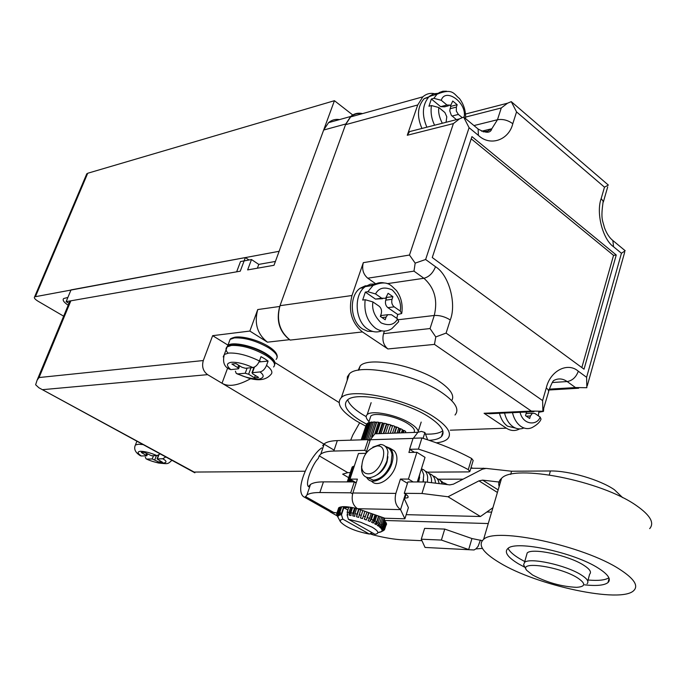 <?xml version="1.0" encoding="UTF-8"?>
<svg xmlns="http://www.w3.org/2000/svg" width="686" height="686" viewBox="0 0 686 686"><rect width="100%" height="100%" fill="white"/><g stroke="black" fill="none" stroke-linecap="round" stroke-linejoin="round"><path stroke-width="1.03" d="M538.81 411.96L538.347 415.836M527.937 413.478L526.171 413.469M526.488 412.02L525.527 415.665L529.652 418.486L530.381 415.982L532.362 413.281L534.986 413.521L540.114 417.045C537.79 425.251 523.375 425.937 520.057 412.32M523.907 427.97C520.271 429.496 516.661 429.102 513.077 426.778C508.969 423.879 506.114 419.3 504.536 413.041M543.449 411.411L539.145 412.192M512.459 412.672C514.046 418.975 516.901 423.579 521.008 426.486C524.73 428.896 528.46 429.247 532.19 427.524C537.121 424.805 540.071 421.993 541.031 419.077L540.114 417.045M515.546 428.09L507.606 426.212C503.704 423.476 500.994 419.163 499.451 413.272M165.789 456.953L162.754 458.763C172.812 464.328 157.145 464.542 146.95 459.071L146.058 458.814L145.295 457.056M146.95 459.071L152.223 458.968L159.581 462.33L162.539 462.287L157.068 458.943L162.754 458.763M159.581 462.33L160.104 460.966M156.991 455.633L151.632 455.753L144.18 452.34L141.256 452.417L146.795 455.796L141.23 455.984C137.303 453.163 137.114 451.594 140.681 451.277C145.029 451.371 150.466 452.829 156.991 455.633L159.692 454.158M134.945 446.132L135.451 444.974C134.405 447.023 133.401 451.354 140.193 455.615L141.23 455.984M622.271 248.315L625.195 250.793L621.439 253.254L586.607 377.309L586.847 387.71L575.494 387.556L549.246 389.151M519.645 428.887L518.805 429.325C514.654 431.22 510.504 430.834 506.362 428.184L484.076 413.272L489.778 413.718L533.974 411.677M616.242 254.986L471.942 136.6L432.266 257.533L584.035 369.179L616.242 254.986L613.55 255.364L471.213 138.821M334.116 450.153L207.609 374.65C203.073 371.237 201.641 366.538 203.305 360.536L212.651 335.668L249.85 331.064L257.739 309.558L279.725 306.462C276.038 320.422 279.305 331.492 289.535 339.681L290.161 340.085C279.571 331.604 276.192 320.139 280.008 305.69L345.53 124.689L350.623 116.92C353.959 114.065 357.758 113.01 362.002 113.756M484.076 413.272L531.307 411.068L542.9 411.257L542.609 400.581L446.089 333.096L435.781 336.937L430.045 328.56L383.543 333.662C381.965 340.11 383.423 345.212 387.899 348.96L362.44 331.938C351.644 322.917 348.162 310.775 351.987 295.512L363.314 262.661C361.702 269.075 363.177 274.254 367.747 278.199L375.799 283.833M358.195 370.243L360.219 365.904C368.536 356.188 416.711 365.544 439.837 381.793C450.779 389.416 454.741 395.685 451.705 400.59M367.747 278.199L413.984 271.133L415.176 263.132L425.629 259.497L469.078 127.69L463.65 117.1L459.517 118.858L453.395 123.591L407.27 135.262L417.723 104.975L422.842 96.837C426.769 93.425 431.228 92.533 436.219 94.162M581.839 367.559L613.55 255.364M363.314 262.661L409.482 255.038L415.176 263.132M465.64 117.066L501.277 107.959L507.529 103.209L511.267 101.648L516.558 111.912L604.486 187.175L608.362 185.083L605.841 182.913M511.499 101.845L608.362 185.083M531.307 411.068L434.47 344.398L435.781 336.937M384.4 331.072L383.543 333.662M414.816 130.271L409.611 131.601L407.27 135.262M455.007 415.013C459.74 409.482 455.393 402.047 441.956 392.701C415.047 373.956 358.958 362.877 349.388 373.87L347.365 376.811L347.193 380.336M365.707 426.126L355.931 420.724C340.891 411.086 336.02 403.394 341.328 397.631C350.743 387.196 407.064 398.686 434.255 417.148C447.838 426.349 452.288 433.569 447.624 438.826C445.428 440.918 441.673 442.256 436.356 442.83M366.47 424.111L360.176 420.527C346.936 412.02 342.64 405.229 347.305 400.161C355.648 390.891 405.409 401.044 429.513 417.362C441.621 425.534 445.583 431.957 441.424 436.622C439.151 438.757 435.087 439.992 429.247 440.335M347.716 399.827C349.131 404.277 353.976 409.105 362.242 414.327L366.178 416.651M425.5 434.118C433.715 434.367 439.477 433.26 442.779 430.808M268.852 262.609L274.16 261.666M68.197 305.21C63.781 302.26 62.272 300.039 63.661 298.539L67.897 297.432M63.652 316.177L38.099 301.248C34.917 299.293 33.76 297.827 34.626 296.832L279.133 251.299L334.434 100.696L87.722 173.249L86.419 174.664M352.75 114.982L334.434 100.696M446.089 122.288L446.783 116.74L444.897 112.53L438.869 107.539L431.451 105.558L428.947 106.236L431.357 99.016L433.861 98.33L441.252 100.285C445.274 87.225 467.44 102.634 464.088 117.4M426.864 127.193C421.547 114.605 422.362 104.323 429.316 96.349L433.569 93.811L438.38 93.296M452.065 116.054L458.359 114.425L456.336 111.081L456.37 107.085L450.085 108.74L449.784 110.952L451.337 115.308L456.43 119.647M458.359 114.425L462.192 117.598M450.085 108.74L450.882 106.373L450.033 105.67M456.37 107.085L457.168 104.701L452.751 101.031L450.865 105.155L446.938 104.984L440.661 106.664L444.579 106.827L448.498 105.781M440.661 106.664L431.357 99.016M431.58 95.723L437.162 94.111M446.938 104.984L441.252 100.285M457.168 104.701L450.882 106.373M421.941 128.454C416.694 116.32 417.44 106.381 424.188 98.638L431.82 95.654M649.685 528.623C654.641 522.929 650.268 515.272 636.548 505.676C601.639 480.706 513.951 463.693 501.56 478.348C498.971 480.586 498.173 483.313 499.159 486.52M499.58 562.709C482.858 552.65 477.533 544.864 483.604 539.368C495.472 526.805 584.069 545.713 619.93 569.474C634.01 578.632 638.64 585.638 633.838 590.5C621.362 603.843 536.632 585.552 499.58 562.709M524.953 567.339L518.35 563.763C507.494 557.152 504.021 552.058 507.914 548.466C515.872 540.028 574.431 552.53 598.509 568.274C608.182 574.482 611.355 579.233 608.019 582.543C604.452 585.355 596.64 586.127 584.601 584.849M508.12 548.32C509.484 551.441 513.368 554.923 519.765 558.773L524.764 561.551M588.065 580.022C598.381 580.905 605.318 580.15 608.885 577.775M226.757 347.227L227.872 345.418C232.262 341.199 254.223 346.001 266.502 353.95C273.165 358.272 275.892 361.814 274.666 364.566M223.207 356.917L224.331 354.465C222.496 361.719 224.056 366.556 229.013 368.974L230.813 369.617C226.157 365.578 226.354 363.126 231.396 362.285C237.433 362.019 244.602 363.769 252.885 367.559C255.595 366.984 257.782 364.789 259.437 360.982L260.997 356.669L264.839 358.855L268.089 361.085L266.537 365.381C264.899 369.179 262.721 371.358 260.003 371.923C264.504 375.379 264.17 377.78 259.008 379.126C251.265 378.861 244.225 377.12 237.879 373.904L236.267 373.441L235.392 371.186M237.879 373.904L245.236 373.244L248.632 374.239L254.489 377.806L258.622 377.454L252.765 373.87L252.002 372.738L260.003 371.923M259.025 361.968L268.089 361.085M259.359 361.179L260.114 361.11L259.522 360.742M252.885 367.559L245.356 368.262L241.935 367.259L235.975 363.623L231.868 364.026L237.819 367.653L238.599 368.794L230.813 369.617M254.489 377.806L255.338 375.448M309.566 487.189L308.366 486.503C304.927 483.536 312.482 463.925 318.253 458.48L319.222 455.838L320.799 454.089C323.286 452.228 327.625 451.217 333.816 451.045L337.332 440.592L368.228 439.64L370.02 440.738M348.66 477.662L342.666 474.146L347.759 472.645L350.323 472.628M463.084 479.171L438.92 479.197M323.518 446.072L322.703 445.583L324.298 443.791C326.793 441.878 331.141 440.815 337.332 440.592M337.272 515.932L330.112 511.902L336.989 512.939M486.811 512.022L491.622 512.125M425.56 481.966L421.967 493.483L404.277 493.32L407.87 481.958L425.56 481.966L449.784 484.882L453.412 484.162L482.455 469.155L486.151 468.409L511.602 471.231L510.676 474.395M323.44 481.881L354.319 481.906L350.718 492.822L319.856 492.539L323.44 481.881C317.258 481.898 312.945 482.755 310.501 484.445L308.957 486.057L309.789 486.537M354.319 481.906L356.137 482.978M330.18 511.696L303.504 496.664C293.934 488.981 311.007 454.364 321.845 447.898M351.541 468.967L352.355 466.892L354.319 466M427.481 472.157L468.452 471.899L469.824 471.574L468.272 469.61C453.686 461.807 437.068 454.972 418.426 449.107L409.593 449.304L414.481 452.348M366.504 451.431L364.703 450.342L333.816 451.045M370.723 533.348L373.69 535.029C384.812 537.841 394.51 539.445 402.793 539.848L421.941 540.679M373.69 535.029L369.874 533.811M305.064 497.582L306.934 494.949C309.369 493.311 313.674 492.505 319.856 492.539M470.828 468.238L485.396 468.375M409.593 449.304L413.109 438.251L421.941 437.977C440.549 443.808 457.108 450.651 471.642 458.497L473.177 460.486L469.97 471.102M364.703 450.342L368.228 439.64M471.951 538.544L468.684 549.546L441.398 540.062L421.264 539.205L424.608 528.392L444.742 529.077L471.951 538.544L482.232 540.637M384.803 518.204L384.083 520.46C386.544 522.629 387.153 524.284 385.909 525.407M488.26 523.547L384.083 520.46M404.277 493.32L404.937 493.714C407.801 495.489 408.736 496.827 407.741 497.727L404.114 498.293L405.46 494.04M338.095 509.595L338.858 507.709C341.705 506.062 347.896 506.388 357.423 508.678M498.165 489.898L482.652 480.131L478.957 480.86L448.027 496.767L421.967 493.483M482.652 480.131L500.428 482.198M406.189 514.663L480.457 516.507L492.917 507.717M352.578 493.903L350.718 492.822M480.457 516.507L448.027 496.767M421.941 437.977L418.426 449.107M511.602 471.231L550.395 470.973C568.78 470.596 600.061 479.737 614.442 489.77L622.665 497.65M488.286 510.984L487.978 512.048M469.018 549.726L425.054 547.445L421.264 539.205M425.054 547.445L474.06 549.975L476.041 548.766L478.116 546.305L480.423 540.053M444.742 529.077L441.398 540.062M471.016 467.62L472.765 468.221M369.008 421.521C366.015 418.606 365.406 416.308 367.19 414.61C371.632 409.696 397.949 415.107 410.888 423.708C415.802 426.898 418.271 429.685 418.314 432.077M370.02 418.469L370.817 416.068C374.607 411.866 397.065 416.479 408.127 423.819C413.564 427.404 415.493 430.268 413.924 432.429M366.23 439.7L372.061 422.027L373.287 422.576M369.102 440.172L375.079 421.976L376.58 422.585M374.762 433.861L378.569 422.259L380.276 422.962M378.861 433.663L382.402 422.85L384.246 423.665M383.285 433.509L386.467 423.742L388.387 424.677M387.89 433.346L390.634 424.9L392.555 425.955M394.639 426.692L396.757 427.061L394.802 433.098M398.609 428.304L400.607 428.724L399.243 432.943M402.288 430.062L404.105 430.499L403.368 432.797M372.061 422.027L370.732 422.173L364.935 439.743M394.57 426.932L396.422 427.378M390.523 425.303L392.486 426.186M375.825 422.55L376.485 422.893M405.297 432.729L405.718 431.425L404.105 430.499M392.538 433.183L394.767 426.298L392.684 425.569L390.188 433.26M390.634 424.9L388.516 424.282L385.541 433.432M401.387 432.866L402.433 429.616L400.607 428.724M397.091 433.02L398.746 427.893L396.757 427.061M386.467 423.742L384.383 423.253L381.013 433.586L374.865 433.801L417.903 432.291L413.426 438.234M382.402 422.85L380.421 422.507L376.743 433.741M378.569 422.259L376.751 422.079L372.069 436.33M363.837 439.777L369.583 422.387L368.554 422.696L362.903 439.803M369.583 422.387L370.5 422.876M375.079 421.976L373.484 421.959L367.662 439.657M362.182 439.829L367.722 423.065L367.036 423.511L361.642 439.846M367.722 423.065L368.348 423.339M361.308 439.855L366.547 424.017L361.162 439.855M402.202 430.328L403.359 430.637M398.532 428.544L400.058 428.956M386.578 424.205L388.31 424.917M382.737 423.365L384.169 423.914M379.118 422.808L380.181 423.228M407.621 432.652L407.047 432.669M351.618 480.089L351.018 481.906M342.837 506.697L344.158 506.662M352.321 481.906L352.707 480.723M372.044 532.636L369.368 534.077L342.811 519.122L341.491 514.783L343.815 507.743L344.518 507.666L342.803 506.825M344.123 506.774L345.615 507.623L345.838 506.963M369.068 512.734L366.333 519.988L364.3 519.225L367.01 512.022M396.225 427.567L394.424 433.115M368.725 512.613L366.333 519.988M390.454 425.534L387.916 433.346M362.825 510.564L360.442 517.913L362.8 510.555M364.883 511.276L362.534 518.599L360.442 517.913M347.485 513.72L347.082 514.929L348.402 519.285L374.993 534.308C379.555 533.485 378.621 531.127 372.189 527.208L360.665 522.243L348.402 519.285M348.848 507.005L347.159 512.15L347.733 514.98L347.082 514.929M376.262 422.876L371.623 436.982M348.625 506.98L348.599 507.769M345.581 506.705L347.176 506.817M347.15 506.911L348.377 507.743M338.67 507.854L336.757 513.634L338.026 516.798L336.8 513.711M352.167 467.055L347.253 481.898M336.646 514.157L338.335 517.904L337.006 515.272M376.828 515.435L375.062 520.94L373.235 523.058L371.512 522.209L373.33 520.091L375.028 514.809M378.844 516.138L376.117 524.636L374.625 523.787L376.725 521.823L375.062 520.94M376.725 521.823L378.578 516.043M402.931 430.714L402.245 432.84M375.808 515.075L373.235 523.058M365.458 516.824L363.331 516.069M360.673 509.818L358.641 517.373L356.566 516.79L356.994 514.148L354.876 513.608L354.808 516.335L352.793 515.872L352.87 513.145L350.863 512.742L351.129 515.538L349.26 515.203L348.994 512.408L350.683 507.271M361.23 515.383L359.078 514.732M373.09 514.131L371.443 519.225L369.943 521.489L368.03 520.665L369.531 518.41L367.499 517.587M399.732 429.084L398.48 432.969M372.395 513.891L369.943 521.489M373.33 520.091L371.443 519.225M369.531 518.41L371.135 513.454M356.557 508.463L354.876 513.608M356.994 514.148L358.632 509.106M386.647 424.471L383.706 433.492M359.018 509.244L356.566 516.79M352.553 507.597L350.863 512.742M352.87 513.145L354.551 508M382.934 423.665L379.675 433.638M355.314 508.172L352.793 515.872M379.435 423.125L375.954 433.766M351.798 507.46L349.26 515.203M348.994 512.408L347.159 512.15M354.242 466.026L348.994 481.898M340.71 506.971L338.995 512.168L340.222 514.963L339.407 515.22L339.81 514.02M341.491 514.783L339.999 511.979L341.705 506.8M349.929 481.906L350.709 479.548M339.999 511.979L338.995 512.168M341.062 514.809L343.566 507.203M353.907 481.426L353.744 481.906M345.615 507.623L347.047 507.657L345.547 506.8M339.407 515.22L338.181 512.425L339.913 507.194M348.274 481.898L353.436 466.291M352.793 466.6L347.733 481.898M339.278 507.46L337.521 512.768L338.858 515.503L338.387 515.889L338.652 515.083M338.181 512.425L337.521 512.768M338.387 515.889L337.058 513.162L338.858 507.709M347.399 481.898L352.364 466.883M337.058 513.162L336.757 513.634M380.164 516.592L378.218 522.681L376.117 524.636M386.39 523.315L384.657 528.752L381.973 530.175L381.785 529.566L384.469 528.143L386.158 522.826M384.64 529.335L381.81 531.144L384.657 529.326L384.657 528.752M384.657 529.326L386.484 523.615M382.248 529.318L381.973 530.175M380.85 525.913L380.293 527.654L379.401 526.882L381.905 525.21L384.211 517.999M382.994 517.578L380.824 524.378L378.492 526.188L377.283 525.365L379.607 523.547L381.665 517.115M381.905 525.21L380.824 524.378M379.247 523.83L378.492 526.188M381.064 531.641L379.538 532.379L380.996 531.856M383.645 530.501L380.987 531.89L384.486 529.824M377.866 532.756L379.65 532.019M381.862 527.74L381.459 529L380.91 528.297L383.543 526.754L385.206 521.54M385.764 522.209L384.083 527.465L381.459 529M384.452 520.794L382.797 525.99L380.293 527.654M383.543 526.754L382.797 525.99M384.469 528.143L384.083 527.465M379.607 523.547L378.218 522.681M347.853 510.041L343.815 507.743M342.811 519.122L340.453 520.039L340.419 521.789C345.658 527.234 355.314 531.333 369.368 534.077M587.782 581.102L589.626 574.199C591.778 572.09 589.763 569.071 583.597 565.144C568.514 555.343 532.199 547.617 527.2 552.95L526.394 555.814M526.153 569.354L523.607 564.835L524.524 562.417C529.481 557.212 565.856 565.067 580.999 574.791C587.19 578.684 589.223 581.659 587.079 583.709M577.483 577.844C586.033 583.554 585.733 586.71 576.566 587.327C561.654 586.659 546.999 582.551 532.576 575.005L526.754 570.366C517.999 560.573 559.716 566.482 577.483 577.844M475.844 548.929L482.387 548.388M444.451 482.995L447.521 484.616M440.669 480.672L445.428 484.359M436.871 478.339L440.326 480.303L442.496 484.007M433.055 475.998C436.382 476.933 438.414 479.463 439.134 483.604M429.222 473.649C432.797 474.661 434.855 477.465 435.396 482.061L435.464 483.158M425.38 471.291C428.93 472.277 430.98 475.055 431.537 479.617L431.545 482.687M427.429 482.138L427.661 477.156C427.095 472.637 425.046 469.884 421.513 468.915M423.562 479.643L423.228 481.966M421.427 468.812L423.768 474.695L423.03 481.966M419.669 477.13L418.674 481.966M419.943 473.537L418.323 481.966M385.995 447.118C389.339 447.924 391.346 450.419 392.006 454.612L391.029 463.333C386.981 473.512 381.09 479.128 373.338 480.166L367.687 477.61M387.924 456.765L386.981 462.132C384.957 467.843 381.665 472.071 377.103 474.798M372.858 447.143L380.55 444.485C384.666 444.742 387.144 447.272 387.959 452.057L386.973 460.872C382.908 471.085 376.991 476.71 369.24 477.748L369.197 477.748C365.029 477.559 362.508 475.124 361.625 470.425L361.565 465.94M377.189 445.943L377.583 445.943C390.54 445.506 380.799 474.42 368.09 473.803C364.583 473.674 362.457 471.634 361.719 467.698C362.174 456.061 367.336 448.807 377.189 445.943M392.04 299.293L385.738 300.142C384.966 303.272 385.678 305.785 387.873 307.662L394.176 306.848C391.98 304.961 391.269 302.44 392.04 299.293L392.915 296.669L386.467 297.424M385.738 300.142L386.612 297.527M392.915 296.669L388.113 293.308L385.618 298.273L381.742 298.23L375.551 293.934C378.766 287.837 384.323 286.499 392.221 289.912C398.909 296.738 401.584 303.787 400.247 311.058L401.704 313.519L397.751 314.488L396.782 318.364M394.176 306.848L400.247 311.058M387.873 307.662L397.751 314.488M381.742 298.23L375.456 299.087L382.599 298.684M375.456 299.087L365.329 292.09L367.833 291.73L375.551 293.934M382.033 317.592L386.081 317.095L385.189 319.745L380.336 316.435L381.227 313.776C382.016 310.604 381.296 308.065 379.066 306.162L372.918 301.934L365.175 299.713L362.671 300.056L365.329 292.09M384.443 315.106L381.45 315.474L380.447 316.503M381.648 330.849C377.077 332.71 372.507 332.17 367.936 329.229C354.928 321.357 353.316 294.611 365.338 286.594L370.431 284.15L375.945 283.97M386.081 317.095L387.753 314.702L391.543 314.754L397.563 318.904C394.399 324.821 388.928 326.159 381.15 322.909C374.445 316.306 371.701 309.309 372.918 301.934M365.175 299.713C363.786 312.139 367.293 321.674 375.688 328.337C381.262 331.861 386.647 331.964 391.835 328.645L398.695 321.683L397.563 318.904M367.49 286.276L374.35 284.707M372.815 331.475L367.653 331.278L362.645 329.04C350.152 321.502 348.617 295.889 360.176 288.214L365.286 285.822L370.809 285.788M385.129 446.209L390.283 448.387C393.301 451.774 393.833 456.799 391.877 463.444C388.096 476.316 373.699 485.568 367.868 479.077L366.478 477.267M391.226 448.97L394.15 450.771C397.185 454.166 397.726 459.183 395.779 465.82C392.023 478.665 377.634 487.892 371.778 481.392L370.8 480.817M409.851 449.467L408.899 452.46L416.899 452.297L408.427 479.06L400.427 479.068L395.865 493.397C394.184 500.574 395.745 505.976 400.538 509.612L404.114 498.293L408.393 507.649L404.886 518.796L400.538 509.612L357.449 508.695C352.698 505.179 351.163 499.94 352.844 492.994L357.406 479.12L349.989 479.128L358.452 453.506L365.87 453.352L370.346 439.735L374.865 433.801M416.899 452.297L425.028 457.356L417.294 481.966M400.427 479.068L407.45 483.296M408.427 479.06L413.221 481.958M423.073 438.328L424.908 432.523L421.41 431.4L417.903 432.291M349.989 479.128L356.205 482.773M424.908 432.523L427.618 439.795M357.449 508.695L384.889 518.23L404.886 518.796M339.501 119.596C335.42 118.91 331.767 119.93 328.56 122.648L323.663 130.04L273.997 265.293L247.629 269.907L251.496 259.54L240.52 261.546L236.653 271.819L70.855 300.82L69.509 302.054M359.61 422.893L352.776 435.061L350.692 440.18M279.725 306.462L345.787 123.986L350.692 116.483C354.173 113.533 358.109 112.573 362.525 113.61M304.541 471.239L194.138 472.062L38.87 387.762L35.621 384.752L37.147 380.095L39.059 377.54L70.855 300.82M194.138 472.062L194.858 472.8M275.412 261.443L258.776 264.393L251.496 259.54M249.85 331.064L267.454 342.177L289.535 339.681M212.651 335.668L227.975 345.135M274.966 362.56L339.055 402.51M227.692 367.885L222.015 383.251C228.532 387.153 238.119 385.609 250.776 378.612M258.776 264.393L257.37 268.2M257.739 309.558C254.06 323.278 257.301 334.151 267.454 342.177M68.986 303.315L66.148 301.643L71.027 289.895L245.374 257.559L249.018 259.994M245.374 257.559L240.254 271.193L66.148 301.643M526.248 416.162L530.381 415.982M157.377 458.865L158.895 454.852M153.458 455.71L152.223 458.968M154.83 459.757L156.391 455.641M136.9 441.201L135.451 444.974L138.461 444.228L143.125 444.597M146.59 453.643L146.067 455.024M586.607 377.309L578.307 371.229C576.111 377.189 572.398 380.636 567.168 381.553L575.494 387.556M552.384 382.514L567.168 381.553C562.786 378.509 558.37 378.132 553.919 380.413C553.027 380.627 551.287 384.117 548.706 390.866M469.078 127.69L478.408 135.382C490.25 146.753 508.875 140.073 512.794 123.72L516.558 111.912M446.089 333.096L450.273 319.976C456.782 303.564 448.884 274.812 435.516 266.725L425.629 259.497M578.307 371.229C567.785 361.814 550.172 370.672 546.27 387.959L542.609 400.581M604.486 187.175L601.168 198.597C595.894 212.943 602.78 239.5 613.567 246.771L621.439 253.254M611.629 239.465L612.847 240.512L613.567 246.771M543.363 409.439L548.714 391.38L548.08 389.597L546.27 387.959M450.299 430.191L506.362 428.184M434.47 344.398L387.899 348.96M290.161 340.085L362.44 331.938M450.273 319.976C445.077 316.718 439.743 315.217 434.264 315.474L430.045 328.56M413.984 271.133L423.905 278.284C429.084 276.93 432.96 273.071 435.516 266.725M409.482 255.038L453.395 123.591M478.408 135.382L478.116 129.011L476.856 127.965M501.277 107.959L497.47 119.733C502.881 118.867 507.983 120.196 512.794 123.72M387.178 283.661L423.905 278.284C434.478 287.683 437.934 300.082 434.264 315.474L398.54 319.71M473.957 125.572L497.47 119.733L491.828 128.736L487.772 131.137L483.218 131.866M601.168 198.597L603.157 201.204L602.883 203.562C600.679 219.649 602.805 220.54 604.426 227.623C606.621 233.489 609.425 237.785 612.847 240.512L624.955 250.536M345.53 124.689L417.723 104.975M280.008 305.69L351.987 295.512M35.501 296.481L87.722 173.249M433.861 98.33L437.042 94.205L439.486 92.456L442.89 91.255L446.526 91.204M434.598 125.221C431.503 118.85 430.456 112.29 431.451 105.558M442.298 123.257C439.237 117.212 438.088 111.972 438.869 107.539M229.03 342.297L230.119 339.364L234.389 337.906C244.945 337.512 256.384 340.813 268.715 347.836C276.235 352.81 278.696 356.651 276.106 359.378M227.975 353.153C225.677 350.443 225.402 348.351 227.152 346.867L231.439 345.435C242.072 345.092 253.606 348.437 266.057 355.477C273.654 360.459 276.149 364.3 273.56 366.993M266.537 365.381C271.647 369.402 273.079 372.472 270.841 374.565C266.125 379.975 258.673 381.133 248.469 378.055L237.116 373.861M274.623 364.883C275.978 355.245 245.511 342.734 232.005 344.698C228.935 345.504 227.323 346.224 227.152 346.867L224.331 354.465L228.61 353.067C237.425 352.647 247.706 355.279 259.437 360.982M247.114 368.099L245.236 373.244M252.457 372.601L254.463 367.061M248.632 374.239L250.999 367.73M238.694 365.278L237.819 367.653M319.222 455.838L347.759 472.645M483.261 468.135L483.038 468.89M334.425 512.871L305.407 496.51M406.009 494.409L404.783 498.302M471.642 458.497L468.272 469.61M497.41 492.462L478.957 480.86M550.395 470.973L549.297 474.875M367.833 291.73L373.073 285.453C376.614 282.881 380.456 282.066 384.58 283.009M413.058 438.423L370.346 439.735M352.844 492.994L395.865 493.397M39.059 377.54L203.305 360.536M345.787 123.986L323.663 130.04M42.978 389.631L207.609 374.65M526.145 413.564L532.362 413.281M543.509 411.017L543.766 408.016M146.521 459.028C149.102 460.349 153.132 461.695 158.612 463.041C168.49 463.985 167.487 464.328 171.903 460.289M158.509 455.11L157.068 458.943M147.439 454.106L146.838 455.667M578.641 388.225L548.963 390.008M624.697 252.156L587.267 385.781M481.598 131.223L491.828 128.736C490.507 133.298 485.928 133.393 478.116 129.011L463.693 117.074M603.32 202.053L607.702 186.901M350.623 116.92L422.842 96.837M360.219 365.904L358.795 370.14M459.517 118.858L409.611 131.601M465.511 114.039L507.529 103.209M349.388 373.87L341.328 397.631M441.424 436.622L442.985 431.623M34.626 296.832L86.813 173.73M465.588 118.644C465.854 110.995 463.796 104.272 459.414 98.484C453.935 94.402 453.189 87.619 437.042 94.205L429.316 96.349M424.188 98.638L428.15 97.541M483.604 539.368L501.56 478.348M608.019 582.543L609.117 578.375M227.872 345.418L230.119 339.364C230.256 338.738 231.859 338.009 234.938 337.178C248.358 335.137 278.559 347.588 277.178 357.252M253.983 367.284L252.002 372.738M239.671 365.878L238.702 368.519M324.298 443.791L320.799 454.089M310.501 484.445L306.934 494.949M408.093 496.613L407.741 497.727M367.19 414.61L371.143 402.665M418.246 431.34L421.187 422.079M368.631 422.67L370.817 416.068M340.419 521.789L338.335 517.904M338.224 517.707L337.015 515.443M527.2 552.95L524.524 562.417M377.583 445.943L380.55 444.485M361.719 467.698L361.625 470.425M401.825 312.893C402.939 304.438 401.121 296.952 396.379 290.435C390.66 285.462 388.156 279.511 373.073 285.453L365.338 286.594M381.45 315.474L387.753 314.702M360.176 288.214L364.069 287.64M394.15 450.771L390.283 448.387M37.147 380.095L69.861 301.205M40.826 388.825L194.455 472.577M350.692 116.483L328.56 122.648"/></g></svg>
